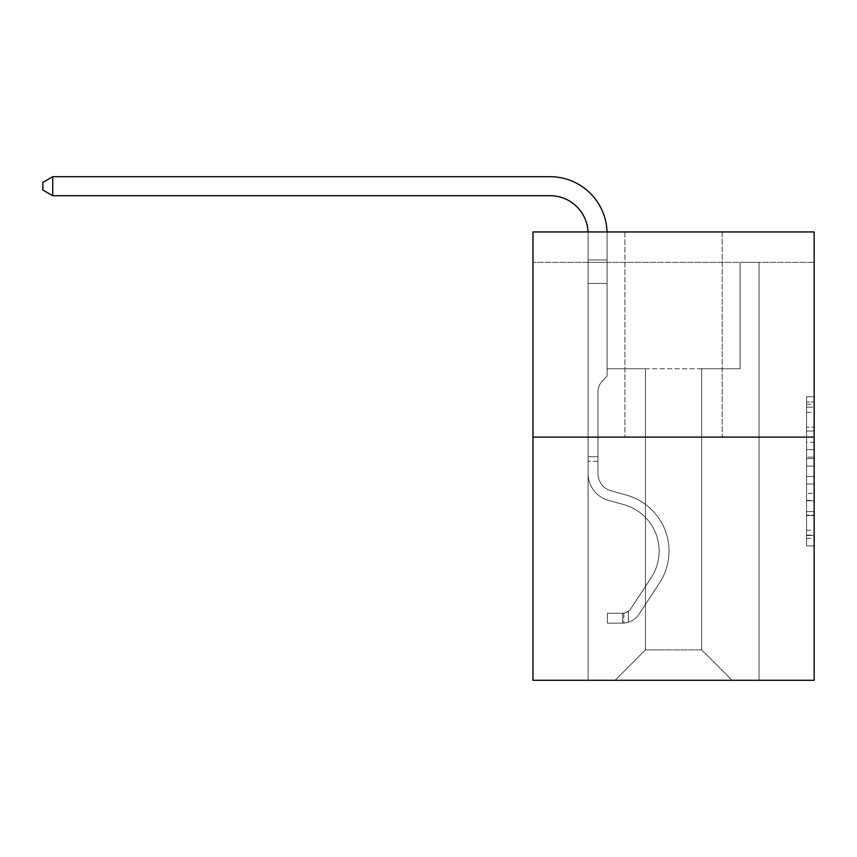 <?xml version="1.0" encoding="UTF-8"?>
<svg xmlns="http://www.w3.org/2000/svg" width="857" height="857" viewBox="0 0 857 857"><rect width="100%" height="100%" fill="white"/><g stroke="black" fill="none" stroke-linecap="round" stroke-linejoin="round"><path stroke-width="0.64" stroke-dasharray="4.29 3.21" d="M806.555 442.233L806.555 466.101L814.15 466.101L814.15 538.453L814.15 404.193L814.15 466.101L806.555 466.101L806.555 401.954L806.555 545.909L806.555 396.727L806.555 535.464L814.15 535.464L806.555 535.464L814.15 535.464L806.555 535.464L806.555 511.597L806.555 545.909L814.15 545.909L814.15 396.727L814.15 535.089L814.15 476.546L806.555 476.546L814.15 476.546L814.15 511.597L814.15 407.171L806.555 407.171L814.15 407.171L814.15 545.909L814.15 404.193L814.15 545.909L806.555 545.909L806.555 396.727L814.15 396.727L814.15 404.193L814.15 396.727L814.15 404.193L814.15 396.727L814.15 401.954L814.15 396.727L806.555 396.727L806.555 407.171L814.15 407.171L806.555 407.171L806.555 442.233L814.15 442.233M814.15 457.145L814.15 449.689L814.15 457.145L806.555 457.145L806.555 427.129L806.555 515.518L806.555 493.321L814.15 493.321L806.555 493.321L806.555 545.909L814.15 545.909L806.555 545.909L814.15 545.909L806.555 545.909L806.555 396.727L814.15 396.727L806.555 396.727L814.15 396.727L806.555 396.727L806.555 457.145L814.15 457.145M814.15 262.349L814.15 231.947L532.99 231.947L814.15 231.947L814.15 680.297L532.99 680.297L532.99 437.124L814.15 437.124L532.99 437.124L532.99 231.947L814.15 231.947L814.15 262.349L532.99 262.349L814.15 262.349M732.082 680.297L759.056 680.297L759.056 262.349L740.062 262.349L740.062 368.735L701.679 368.735L701.679 649.895L732.082 680.297L759.056 680.297L759.056 262.349L740.062 262.349L740.062 368.735L701.679 368.735L701.679 649.895L645.45 649.895L645.45 368.735L645.45 649.895L645.45 368.735L645.45 649.895L645.45 368.735L701.679 368.735L701.679 649.895L732.082 680.297L759.056 680.297L759.056 262.349L740.062 262.349L740.062 368.735L701.679 368.735L701.679 649.895L732.082 680.297L759.056 680.297L759.056 262.349L740.062 262.349L740.062 368.735L701.679 368.735L701.679 649.895L732.082 680.297L759.056 680.297L759.056 262.349L740.062 262.349L740.062 368.735L701.679 368.735L701.679 649.895L732.082 680.297L759.056 680.297L759.056 262.349L740.062 262.349L740.062 368.735L701.679 368.735L701.679 649.895L732.082 680.297L759.056 680.297L759.056 262.349L740.062 262.349L740.062 368.735L701.679 368.735L701.679 649.895L732.082 680.297L759.056 680.297L759.056 262.349L740.062 262.349L740.062 368.735L701.679 368.735L701.679 649.895L732.082 680.297L759.056 680.297L759.056 262.349L740.062 262.349L740.062 368.735L701.679 368.735L701.679 649.895L732.082 680.297L759.056 680.297L759.056 262.349L740.062 262.349L740.062 368.735L701.679 368.735L701.679 649.895L732.082 680.297L759.056 680.297L759.056 262.349L740.062 262.349L740.062 368.735L701.679 368.735L701.679 649.895L732.082 680.297L759.056 680.297L759.056 262.349L740.062 262.349L740.062 368.735L701.679 368.735L701.679 649.895L732.082 680.297L759.056 680.297L759.056 262.349L740.062 262.349L740.062 368.735L701.679 368.735L701.679 649.895L732.082 680.297L759.056 680.297L759.056 262.349L740.062 262.349L740.062 368.735L701.679 368.735L701.679 649.895L732.082 680.297L759.056 680.297L759.056 262.349L740.062 262.349L740.062 368.735L701.679 368.735L701.679 649.895L732.082 680.297L759.056 680.297L759.056 262.349L740.062 262.349L740.062 368.735L701.679 368.735L701.679 649.895L732.082 680.297L759.056 680.297L759.056 262.349L740.062 262.349L740.062 368.735L701.679 368.735L701.679 649.895L732.082 680.297L759.056 680.297L759.056 262.349L740.062 262.349L740.062 368.735L701.679 368.735L701.679 649.895L732.082 680.297L759.056 680.297L759.056 262.349L740.062 262.349L740.062 368.735L701.679 368.735L701.679 649.895L732.082 680.297L759.056 680.297L759.056 262.349L740.062 262.349L740.062 368.735L701.679 368.735L701.679 649.895L732.082 680.297L759.056 680.297L759.056 262.349L740.062 262.349L740.062 368.735L701.679 368.735L701.679 649.895L732.082 680.297L759.056 680.297L759.056 262.349L740.062 262.349L740.062 368.735L701.679 368.735L701.679 649.895L732.082 680.297L759.056 680.297L759.056 262.349L740.062 262.349L740.062 368.735L701.679 368.735L701.679 649.895L732.082 680.297L615.058 680.297L759.056 680.297L759.056 262.349L740.062 262.349L740.062 368.735L701.679 368.735L701.679 649.895L732.082 680.297L701.679 649.895L701.679 368.735L607.077 368.735L607.077 262.349L588.084 262.349L588.084 680.297L615.058 680.297L645.45 649.895L645.45 368.735L607.077 368.735L607.077 262.349L588.084 262.349L588.084 680.297L615.058 680.297L645.45 649.895L645.45 368.735L607.077 368.735L607.077 262.349L588.084 262.349L588.084 680.297L615.058 680.297L645.45 649.895L645.45 368.735L607.077 368.735L607.077 262.349L588.084 262.349L588.084 680.297L615.058 680.297L645.45 649.895L645.45 368.735L607.077 368.735L607.077 262.349L588.084 262.349L588.084 680.297L615.058 680.297L645.45 649.895L645.45 368.735L607.077 368.735L607.077 262.349L588.084 262.349L588.084 680.297L615.058 680.297L645.45 649.895L645.45 368.735L607.077 368.735L607.077 262.349L588.084 262.349L588.084 680.297L615.058 680.297L645.45 649.895L645.45 368.735L607.077 368.735L607.077 262.349L588.084 262.349L588.084 680.297L615.058 680.297L645.45 649.895L645.45 368.735L607.077 368.735L607.077 262.349L588.084 262.349L588.084 680.297L615.058 680.297L645.45 649.895L645.45 368.735L607.077 368.735L607.077 262.349L588.084 262.349L588.084 680.297L615.058 680.297L645.45 649.895L645.45 368.735L607.077 368.735L607.077 262.349L588.084 262.349L588.084 680.297L615.058 680.297L645.45 649.895L645.45 368.735L607.077 368.735L607.077 262.349L588.084 262.349L588.084 680.297L615.058 680.297L645.45 649.895L645.45 368.735L607.077 368.735L607.077 262.349L588.084 262.349L588.084 680.297L615.058 680.297L645.45 649.895L645.45 368.735L607.077 368.735L607.077 262.349L588.084 262.349L588.084 680.297L615.058 680.297L645.45 649.895L645.45 368.735L607.077 368.735L607.077 262.349L588.084 262.349L588.084 680.297L615.058 680.297L645.45 649.895L645.45 368.735L607.077 368.735L607.077 262.349L588.084 262.349L588.084 680.297L615.058 680.297L645.45 649.895L645.45 368.735L607.077 368.735L607.077 262.349L588.084 262.349L588.084 680.297L615.058 680.297L645.45 649.895L645.45 368.735L607.077 368.735L607.077 262.349L588.084 262.349L588.084 680.297L615.058 680.297L645.45 649.895L645.45 368.735L607.077 368.735L607.077 262.349L588.084 262.349L588.084 680.297L615.058 680.297L645.45 649.895L645.45 368.735L607.077 368.735L607.077 262.349L588.084 262.349L588.084 680.297L615.058 680.297L645.45 649.895L645.45 368.735L607.077 368.735L607.077 262.349L588.084 262.349L588.084 680.297L615.058 680.297L645.45 649.895L701.679 649.895L732.082 680.297M588.084 680.297L615.058 680.297L645.45 649.895L645.45 368.735L607.077 368.735L607.077 262.349L588.084 262.349L588.084 680.297L615.058 680.297L645.45 649.895L615.058 680.297L645.45 649.895L615.058 680.297L588.084 680.297L588.084 262.349L588.084 680.297M607.077 262.349L588.084 262.349L607.077 262.349L607.077 368.735L607.077 262.349M722.205 231.947L624.935 231.947L722.205 231.947L624.935 231.947L722.205 231.947L722.205 437.124L624.935 437.124L722.205 437.124L624.935 437.124L722.205 437.124L722.205 231.947M532.99 262.349L532.99 231.947L532.99 262.349M645.45 368.735L607.077 368.735L645.45 368.735M532.99 437.124L814.15 437.124M806.555 466.101L814.15 466.101L806.555 466.101M806.555 401.954L806.555 396.727L806.555 401.954L814.15 401.954L806.555 401.954M806.555 515.143L806.555 484.001L806.555 515.143L814.15 515.143L806.555 515.143M806.555 484.001L806.555 476.546L814.15 476.546L806.555 476.546L806.555 484.001L814.15 484.001L806.555 484.001M806.555 427.129L806.555 407.171L806.555 427.129L814.15 427.129L806.555 427.129M806.555 396.727L814.15 396.727L806.555 396.727L806.555 404.193L806.555 396.727L814.15 396.727M806.555 545.909L814.15 545.909L806.555 545.909L806.555 538.453L806.555 545.909M624.935 231.947L624.935 437.124L624.935 231.947M52.727 195.707L42.85 190.008L42.85 182.402L52.727 176.703L42.85 182.402L52.727 176.703L550.087 176.703A56.991 56.991 0 0 1 607.077 233.704L607.077 259.96L588.084 259.96L588.084 283.474L607.077 283.474L588.084 283.474L588.084 473.61L588.084 283.474L607.077 283.474L607.077 259.96L607.077 376.18L602.792 380.465A16.508 16.508 0 0 0 597.961 392.142L597.961 473.61L597.961 392.142A16.508 16.508 0 0 1 602.792 380.465L607.077 376.18L607.077 259.96L607.077 376.18L602.792 380.465A16.508 16.508 0 0 0 597.961 392.142L597.961 473.61L597.961 392.142A16.508 16.508 0 0 1 602.792 380.465L607.077 376.18L607.077 283.474L607.077 376.18L602.792 380.465A16.508 16.508 0 0 0 597.961 392.142L597.961 473.61L597.961 392.142A16.508 16.508 0 0 1 602.792 380.465L607.077 376.18L607.077 283.474L607.077 376.18L602.792 380.465A16.508 16.508 0 0 0 597.961 392.142L597.961 473.61A17.858 17.858 0 0 0 611.02 490.815A17.858 17.858 0 0 1 597.961 473.61A17.858 17.858 0 0 0 611.02 490.815A17.858 17.858 0 0 1 597.961 473.61L597.961 392.142A16.508 16.508 0 0 1 602.792 380.465L607.077 376.18L607.077 283.474L607.077 376.18L602.792 380.465L607.077 376.18L607.077 283.474L607.077 376.18L607.077 283.474L588.084 283.474L588.084 473.61A27.735 27.735 0 0 0 608.374 500.327A27.735 27.735 0 0 1 588.084 473.61A27.735 27.735 0 0 0 608.374 500.327A27.735 27.735 0 0 1 588.084 473.61L588.084 456.727L597.961 456.727L588.084 456.727L588.084 473.61A27.735 27.735 0 0 0 608.374 500.327A27.735 27.735 0 0 1 588.084 473.61L588.084 456.727L588.084 473.61A27.735 27.735 0 0 0 608.374 500.327A27.735 27.735 0 0 1 588.084 473.61A27.735 27.735 0 0 0 608.374 500.327A27.735 27.735 0 0 1 588.084 473.61L588.084 456.727L597.961 456.727L588.084 456.727L588.084 473.61A27.735 27.735 0 0 0 608.374 500.327A27.735 27.735 0 0 1 588.084 473.61L588.084 456.727L588.084 473.61A27.735 27.735 0 0 0 608.374 500.327A27.735 27.735 0 0 1 588.084 473.61A27.735 27.735 0 0 0 608.374 500.327A27.735 27.735 0 0 1 588.084 473.61L588.084 456.727L597.961 456.727L597.961 473.61A17.858 17.858 0 0 0 611.02 490.815A17.858 17.858 0 0 1 597.961 473.61L597.961 456.727L597.961 473.61A17.858 17.858 0 0 0 611.02 490.815A17.858 17.858 0 0 1 597.961 473.61A17.858 17.858 0 0 0 611.02 490.815A17.858 17.858 0 0 1 597.961 473.61L597.961 456.727L597.961 473.61A17.858 17.858 0 0 0 611.02 490.815A17.858 17.858 0 0 1 597.961 473.61L597.961 456.727L597.961 473.61A17.858 17.858 0 0 0 611.02 490.815A17.858 17.858 0 0 1 597.961 473.61A17.858 17.858 0 0 0 611.02 490.815A17.858 17.858 0 0 1 597.961 473.61L597.961 456.727L597.961 473.61A17.858 17.858 0 0 0 611.02 490.815L626.488 495.121L611.02 490.815A17.858 17.858 0 0 1 597.961 473.61A17.858 17.858 0 0 0 611.02 490.815L626.488 495.121L611.02 490.815A17.858 17.858 0 0 1 597.961 473.61A17.858 17.858 0 0 0 611.02 490.815L626.488 495.121L611.02 490.815A17.858 17.858 0 0 1 597.961 473.61L597.961 456.727L597.961 473.61A17.858 17.858 0 0 0 611.02 490.815L626.488 495.121L611.02 490.815A17.858 17.858 0 0 1 597.961 473.61A17.858 17.858 0 0 0 611.02 490.815L626.488 495.121L611.02 490.815A17.858 17.858 0 0 1 597.961 473.61A17.858 17.858 0 0 0 611.02 490.815L626.488 495.121A58.137 58.137 0 0 1 659.483 583.006A58.137 58.137 0 0 0 626.488 495.121L611.02 490.815L626.488 495.121A58.137 58.137 0 0 1 659.483 583.006A58.137 58.137 0 0 0 626.488 495.121A58.137 58.137 0 0 1 659.483 583.006A58.137 58.137 0 0 0 626.488 495.121L611.02 490.815L626.488 495.121A58.137 58.137 0 0 1 659.483 583.006A58.137 58.137 0 0 0 626.488 495.121L611.02 490.815A17.858 17.858 0 0 1 597.961 473.61L597.961 456.727L597.961 473.61A17.858 17.858 0 0 0 611.02 490.815L626.488 495.121A58.137 58.137 0 0 1 659.483 583.006A58.137 58.137 0 0 0 626.488 495.121A58.137 58.137 0 0 1 659.483 583.006A58.137 58.137 0 0 0 626.488 495.121L611.02 490.815L626.488 495.121A58.137 58.137 0 0 1 659.483 583.006A58.137 58.137 0 0 0 626.488 495.121L611.02 490.815L626.488 495.121A58.137 58.137 0 0 1 659.483 583.006A58.137 58.137 0 0 0 626.488 495.121A58.137 58.137 0 0 1 659.483 583.006L639.108 614.062L659.483 583.006A58.137 58.137 0 0 0 626.488 495.121A58.137 58.137 0 0 1 659.483 583.006L639.108 614.062L659.483 583.006A58.137 58.137 0 0 0 626.488 495.121L611.02 490.815A17.858 17.858 0 0 1 597.961 473.61A17.858 17.858 0 0 0 611.02 490.815L626.488 495.121A58.137 58.137 0 0 1 659.483 583.006L639.108 614.062L659.483 583.006A58.137 58.137 0 0 0 626.488 495.121A58.137 58.137 0 0 1 659.483 583.006L639.108 614.062L659.483 583.006A58.137 58.137 0 0 0 626.488 495.121A58.137 58.137 0 0 1 659.483 583.006L639.108 614.062A20.14 20.14 0 0 1 628.352 622.214C622.503 623.457 622.503 623.457 628.352 622.214C622.503 623.457 622.503 623.457 628.352 622.214A20.14 20.14 0 0 0 639.108 614.062L659.483 583.006A58.137 58.137 0 0 0 626.488 495.121L611.02 490.815L626.488 495.121A58.137 58.137 0 0 1 659.483 583.006L639.108 614.062A20.14 20.14 0 0 1 622.653 623.146A20.14 20.14 0 0 0 639.108 614.062A20.14 20.14 0 0 1 628.352 622.214C622.503 623.457 622.503 623.457 628.352 622.214C622.503 623.457 622.503 623.457 628.352 622.214A20.14 20.14 0 0 0 639.108 614.062L659.483 583.006L639.108 614.062A20.14 20.14 0 0 1 622.653 623.146A20.14 20.14 0 0 0 639.108 614.062A20.14 20.14 0 0 1 628.352 622.214C622.503 623.457 622.503 623.457 628.352 622.214C622.503 623.457 622.503 623.457 628.352 622.214A20.14 20.14 0 0 0 639.108 614.062L659.483 583.006L639.108 614.062A20.14 20.14 0 0 1 622.653 623.146A20.14 20.14 0 0 0 639.108 614.062A20.14 20.14 0 0 1 628.352 622.214C622.503 623.457 622.503 623.457 628.352 622.214C622.503 623.457 622.503 623.457 628.352 622.214A20.14 20.14 0 0 0 639.108 614.062L659.483 583.006A58.137 58.137 0 0 0 626.488 495.121A58.137 58.137 0 0 1 659.483 583.006L639.108 614.062A20.14 20.14 0 0 1 622.653 623.146A20.14 20.14 0 0 0 639.108 614.062A20.14 20.14 0 0 1 628.352 622.214C622.503 623.457 622.503 623.457 628.352 622.214C622.503 623.457 622.503 623.457 628.352 622.214A20.14 20.14 0 0 0 639.108 614.062L659.483 583.006L639.108 614.062A20.14 20.14 0 0 1 622.653 623.146A20.14 20.14 0 0 0 639.108 614.062A20.14 20.14 0 0 1 628.352 622.214C622.503 623.457 622.503 623.457 628.352 622.214C622.503 623.457 622.503 623.457 628.352 622.214A20.14 20.14 0 0 0 639.108 614.062L659.483 583.006L639.108 614.062A20.14 20.14 0 0 1 622.653 623.146A20.14 20.14 0 0 0 639.108 614.062A20.14 20.14 0 0 1 628.352 622.214C622.503 623.457 622.503 623.457 628.352 622.214C622.503 623.457 622.503 623.457 628.352 622.214A20.14 20.14 0 0 0 639.108 614.062L659.483 583.006A58.137 58.137 0 0 0 626.488 495.121A58.137 58.137 0 0 1 659.483 583.006L639.108 614.062A20.14 20.14 0 0 1 622.653 623.146A20.14 20.14 0 0 0 639.108 614.062A20.14 20.14 0 0 1 628.352 622.214C622.503 623.457 622.503 623.457 628.352 622.214C622.503 623.457 622.503 623.457 628.352 622.214A20.14 20.14 0 0 0 639.108 614.062L659.483 583.006L639.108 614.062A20.14 20.14 0 0 1 622.653 623.146L607.452 623.146L622.653 623.146A20.14 20.14 0 0 0 639.108 614.062L659.483 583.006A58.137 58.137 0 0 0 626.488 495.121L611.02 490.815A17.858 17.858 0 0 1 597.961 473.61L597.961 456.727L597.961 461.291L597.961 456.727L588.084 456.727L588.084 473.61A27.735 27.735 0 0 0 608.374 500.327L623.832 504.634L608.374 500.327A27.735 27.735 0 0 1 588.084 473.61A27.735 27.735 0 0 0 608.374 500.327L623.832 504.634L608.374 500.327A27.735 27.735 0 0 1 588.084 473.61A27.735 27.735 0 0 0 608.374 500.327L623.832 504.634L608.374 500.327A27.735 27.735 0 0 1 588.084 473.61L588.084 461.291L588.084 473.61A27.735 27.735 0 0 0 608.374 500.327L623.832 504.634L608.374 500.327A27.735 27.735 0 0 1 588.084 473.61A27.735 27.735 0 0 0 608.374 500.327L623.832 504.634L608.374 500.327A27.735 27.735 0 0 1 588.084 473.61A27.735 27.735 0 0 0 608.374 500.327L623.832 504.634A48.249 48.249 0 0 1 651.224 577.586A48.249 48.249 0 0 0 623.832 504.634A48.249 48.249 0 0 1 651.224 577.586A48.249 48.249 0 0 0 623.832 504.634L608.374 500.327L623.832 504.634A48.249 48.249 0 0 1 651.224 577.586A48.249 48.249 0 0 0 623.832 504.634L608.374 500.327L623.832 504.634A48.249 48.249 0 0 1 651.224 577.586A48.249 48.249 0 0 0 623.832 504.634A48.249 48.249 0 0 1 651.224 577.586A48.249 48.249 0 0 0 623.832 504.634L608.374 500.327A27.735 27.735 0 0 1 588.084 473.61A27.735 27.735 0 0 0 608.374 500.327L623.832 504.634A48.249 48.249 0 0 1 651.224 577.586A48.249 48.249 0 0 0 623.832 504.634L608.374 500.327L623.832 504.634A48.249 48.249 0 0 1 651.224 577.586A48.249 48.249 0 0 0 623.832 504.634A48.249 48.249 0 0 1 651.224 577.586A48.249 48.249 0 0 0 623.832 504.634L608.374 500.327L623.832 504.634A48.249 48.249 0 0 1 651.224 577.586L630.848 608.641L651.224 577.586A48.249 48.249 0 0 0 623.832 504.634A48.249 48.249 0 0 1 651.224 577.586L630.848 608.641L651.224 577.586A48.249 48.249 0 0 0 623.832 504.634A48.249 48.249 0 0 1 651.224 577.586L630.848 608.641L651.224 577.586A48.249 48.249 0 0 0 623.832 504.634L608.374 500.327A27.735 27.735 0 0 1 588.084 473.61A27.735 27.735 0 0 0 608.374 500.327L623.832 504.634A48.249 48.249 0 0 1 651.224 577.586L630.848 608.641L651.224 577.586A48.249 48.249 0 0 0 623.832 504.634A48.249 48.249 0 0 1 651.224 577.586L630.848 608.641A10.263 10.263 0 0 1 628.352 611.277C622.6 613.923 622.6 613.923 628.352 611.277C622.6 613.923 622.6 613.923 628.352 611.277A10.263 10.263 0 0 0 630.848 608.641L651.224 577.586A48.249 48.249 0 0 0 623.832 504.634A48.249 48.249 0 0 1 651.224 577.586L630.848 608.641A10.263 10.263 0 0 1 622.653 613.258A10.263 10.263 0 0 0 630.848 608.641A10.263 10.263 0 0 1 628.352 611.277C622.6 613.923 622.6 613.923 628.352 611.277C622.6 613.923 622.6 613.923 628.352 611.277A10.263 10.263 0 0 0 630.848 608.641L651.224 577.586L630.848 608.641A10.263 10.263 0 0 1 622.653 613.258A10.263 10.263 0 0 0 630.848 608.641A10.263 10.263 0 0 1 628.352 611.277C622.6 613.923 622.6 613.923 628.352 611.277C622.6 613.923 622.6 613.923 628.352 611.277A10.263 10.263 0 0 0 630.848 608.641L651.224 577.586L630.848 608.641A10.263 10.263 0 0 1 622.653 613.258A10.263 10.263 0 0 0 630.848 608.641A10.263 10.263 0 0 1 628.352 611.277C622.6 613.923 622.6 613.923 628.352 611.277C622.6 613.923 622.6 613.923 628.352 611.277A10.263 10.263 0 0 0 630.848 608.641L651.224 577.586A48.249 48.249 0 0 0 623.832 504.634L608.374 500.327L623.832 504.634A48.249 48.249 0 0 1 651.224 577.586L630.848 608.641A10.263 10.263 0 0 1 622.653 613.258A10.263 10.263 0 0 0 630.848 608.641A10.263 10.263 0 0 1 628.352 611.277C622.6 613.923 622.6 613.923 628.352 611.277C622.6 613.923 622.6 613.923 628.352 611.277A10.263 10.263 0 0 0 630.848 608.641L651.224 577.586L630.848 608.641A10.263 10.263 0 0 1 622.653 613.258A10.263 10.263 0 0 0 630.848 608.641A10.263 10.263 0 0 1 628.352 611.277C622.6 613.923 622.6 613.923 628.352 611.277C622.6 613.923 622.6 613.923 628.352 611.277A10.263 10.263 0 0 0 630.848 608.641L651.224 577.586L630.848 608.641A10.263 10.263 0 0 1 622.653 613.258A10.263 10.263 0 0 0 630.848 608.641A10.263 10.263 0 0 1 628.352 611.277C622.6 613.923 622.6 613.923 628.352 611.277C622.6 613.923 622.6 613.923 628.352 611.277A10.263 10.263 0 0 0 630.848 608.641L651.224 577.586A48.249 48.249 0 0 0 623.832 504.634A48.249 48.249 0 0 1 651.224 577.586L630.848 608.641A10.263 10.263 0 0 1 622.653 613.258A10.263 10.263 0 0 0 630.848 608.641A10.263 10.263 0 0 1 628.352 611.277A10.263 10.263 0 0 0 630.848 608.641L651.224 577.586L630.848 608.641A10.263 10.263 0 0 1 622.653 613.258L607.452 613.269L607.452 623.146L607.452 613.269L622.653 613.258L622.653 623.146L607.452 623.146L622.653 623.146L622.653 613.258L607.452 613.269L607.452 623.146L607.452 613.269L622.653 613.258L622.653 623.146L607.452 623.146L622.653 623.146L622.653 613.258L607.452 613.269L607.452 623.146L607.452 613.269L622.653 613.258L622.653 623.146L607.452 623.146L622.653 623.146L622.653 613.258L607.452 613.269L607.452 623.146L607.452 613.269L622.653 613.258L622.653 623.146L607.452 623.146L622.653 623.146L622.653 613.258L607.452 613.269L607.452 623.146L607.452 613.269L622.653 613.258L622.653 623.146L607.452 623.146L622.653 623.146L622.653 613.258L607.452 613.269L607.452 623.146L607.452 613.269L622.653 613.258L622.653 623.146L607.452 623.146L622.653 623.146L622.653 613.258L607.452 613.269L607.452 623.146L607.452 613.269L622.653 613.258L622.653 623.146L607.452 623.146L622.653 623.146L622.653 613.258L607.452 613.269L622.653 613.258L622.653 623.146L622.653 613.258A10.263 10.263 0 0 0 630.848 608.641L651.224 577.586A48.249 48.249 0 0 0 623.832 504.634L608.374 500.327A27.735 27.735 0 0 1 588.084 473.61L588.084 233.704A37.997 37.997 0 0 0 550.087 195.707L52.727 195.707L52.727 176.703L550.087 176.703A56.991 56.991 0 0 1 607.077 233.704L607.077 283.474L588.084 283.474L588.084 233.704A37.997 37.997 0 0 0 588.041 231.947A37.997 37.997 0 0 1 588.084 233.704A37.997 37.997 0 0 0 550.087 195.707L52.727 195.707L42.85 190.008L42.85 182.402L42.85 190.008L52.727 195.707L52.727 176.703L52.727 195.707L42.85 190.008L42.85 182.402L52.727 176.703L42.85 182.402L42.85 190.008L52.727 195.707L52.727 176.703L550.087 176.703A56.991 56.991 0 0 1 607.077 233.704L607.077 259.96L588.084 259.96L588.084 283.474L588.084 259.96L607.077 259.96L607.077 376.18L602.792 380.465A16.508 16.508 0 0 0 597.961 392.142A16.508 16.508 0 0 1 602.792 380.465L607.077 376.18L607.077 283.474L588.084 283.474L588.084 233.704A37.997 37.997 0 0 0 550.087 195.707L52.727 195.707L42.85 190.008L42.85 182.402L52.727 176.703L52.727 195.707L52.727 176.703L42.85 182.402L42.85 190.008L52.727 195.707L42.85 190.008L42.85 182.402L52.727 176.703L550.087 176.703A56.991 56.991 0 0 1 607.077 233.704L607.077 259.96L588.084 259.96L588.084 233.704A37.997 37.997 0 0 0 588.041 231.947A37.997 37.997 0 0 1 588.084 233.704A37.997 37.997 0 0 0 550.087 195.707L52.727 195.707L52.727 176.703L52.727 195.707L42.85 190.008L52.727 195.707L52.727 176.703L42.85 182.402L42.85 190.008L42.85 182.402L52.727 176.703L550.087 176.703A56.991 56.991 0 0 1 607.077 233.704L607.077 283.474L607.077 259.96L588.084 259.96L588.084 283.474L588.084 259.96L607.077 259.96L607.077 283.474L588.084 283.474L588.084 233.704A37.997 37.997 0 0 0 550.087 195.707L52.727 195.707L42.85 190.008L52.727 195.707L52.727 176.703L52.727 195.707L42.85 190.008L42.85 182.402L42.85 190.008L52.727 195.707L52.727 176.703L42.85 182.402L52.727 176.703L550.087 176.703A56.991 56.991 0 0 1 607.077 233.704L607.077 259.96L588.084 259.96L588.084 233.704A37.997 37.997 0 0 0 588.041 231.947A37.997 37.997 0 0 1 588.084 233.704A37.997 37.997 0 0 0 550.087 195.707L52.727 195.707L550.087 195.707L52.727 195.707L550.087 195.707L52.727 195.707L52.727 176.703L42.85 182.402L42.85 190.008L42.85 182.402L52.727 176.703L550.087 176.703A56.991 56.991 0 0 1 607.077 233.704L607.077 376.18L602.792 380.465A16.508 16.508 0 0 0 597.961 392.142A16.508 16.508 0 0 1 602.792 380.465L607.077 376.18L607.077 283.474L588.084 283.474L588.084 259.96L588.084 283.474L588.084 259.96L607.077 259.96L588.084 259.96L588.084 233.704A37.997 37.997 0 0 0 550.087 195.707L52.727 195.707L550.087 195.707L52.727 195.707L52.727 176.703L42.85 182.402L42.85 190.008L52.727 195.707L550.087 195.707L52.727 195.707L52.727 176.703L550.087 176.703A56.991 56.991 0 0 1 607.077 233.704L607.077 283.474L607.077 259.96L588.084 259.96L588.084 233.704A37.997 37.997 0 0 0 588.041 231.947A37.997 37.997 0 0 1 588.084 233.704A37.997 37.997 0 0 0 550.087 195.707M588.084 259.96L607.077 259.96L588.084 259.96L588.084 233.704L588.084 473.61L588.084 283.474L607.077 283.474L588.084 283.474L588.084 473.61L588.084 283.474L607.077 283.474L607.077 233.704L607.077 259.96L588.084 259.96L588.084 233.704L588.084 283.474L607.077 283.474L607.077 233.704L607.077 259.96L588.084 259.96L588.084 233.704L588.084 473.61L588.084 283.474L607.077 283.474L588.084 283.474L588.084 473.61L588.084 283.474L607.077 283.474L607.077 233.704L607.077 259.96L588.084 259.96L588.084 233.704L588.084 283.474L607.077 283.474L607.077 233.704L607.077 259.96L588.084 259.96M550.087 176.703A56.991 56.991 0 0 1 607.077 233.704A56.991 56.991 0 0 0 550.087 176.703A56.991 56.991 0 0 1 607.077 233.704A56.991 56.991 0 0 0 550.087 176.703A56.991 56.991 0 0 1 607.077 233.704A56.991 56.991 0 0 0 550.087 176.703A56.991 56.991 0 0 1 607.077 233.704A56.991 56.991 0 0 0 607.045 231.947M597.961 473.61L597.961 392.142A16.508 16.508 0 0 1 602.792 380.465A16.508 16.508 0 0 0 597.961 392.142A16.508 16.508 0 0 1 602.792 380.465A16.508 16.508 0 0 0 597.961 392.142L597.961 473.61M597.961 456.727L588.084 456.727L588.084 461.291L588.084 456.727L597.961 456.727M607.077 376.18L602.792 380.465L607.077 376.18M628.352 611.277C622.6 613.923 622.6 613.923 628.352 611.277C622.6 613.923 622.6 613.923 628.352 611.277L628.352 622.214L628.352 611.277M607.452 623.146L607.452 613.269L607.452 623.146M806.555 511.597L814.15 511.597L806.555 511.597M806.555 500.413L814.15 500.413M806.555 431.039L814.15 431.039L806.555 431.039M806.555 404.193L814.15 404.193M806.555 538.453L814.15 538.453M806.555 530.247L814.15 530.247M806.555 412.399L814.15 412.399M806.555 458.645L814.15 458.645L806.555 458.645M806.555 500.788L814.15 500.788L806.555 500.788M806.555 515.518L814.15 515.518L806.555 515.518M806.555 449.689L814.15 449.689L806.555 449.689M597.961 461.291L588.084 461.291L597.961 461.291M806.555 535.089L814.15 535.089M806.555 535.464L814.15 535.464M806.555 407.171L814.15 407.171M623.8 613.162L623.8 623.093L623.8 613.162"/><path stroke-width="1.29" d="M814.15 437.124L814.15 231.947L532.99 231.947L532.99 680.297L814.15 680.297L814.15 437.124L532.99 437.124M550.087 195.707A37.997 37.997 0 0 1 588.041 231.947A37.997 37.997 0 0 0 550.087 195.707A37.997 37.997 0 0 1 588.041 231.947A37.997 37.997 0 0 0 550.087 195.707A37.997 37.997 0 0 1 588.041 231.947A37.997 37.997 0 0 0 550.087 195.707A37.997 37.997 0 0 1 588.041 231.947A37.997 37.997 0 0 0 550.087 195.707L52.727 195.707L42.85 190.008L42.85 182.402L52.727 176.703L550.087 176.703A56.991 56.991 0 0 1 607.045 231.947M52.727 195.707L52.727 176.703L550.087 176.703"/></g></svg>
